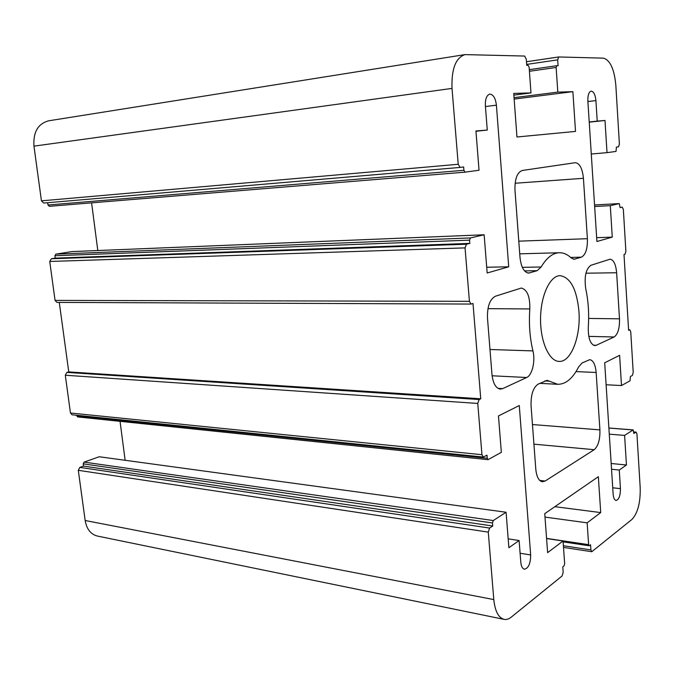 <?xml version="1.0" encoding="UTF-8"?>
<svg xmlns="http://www.w3.org/2000/svg" width="674" height="674" viewBox="0 0 674 674"><rect width="100%" height="100%" fill="white"/><g stroke="black" fill="none" stroke-linecap="round" stroke-linejoin="round"><path stroke-width="1.01" d="M519.999 257.401L514.987 190.262C514.709 178.939 517.16 172.342 522.333 170.463L575.335 162.687C579.699 163.302 582.395 168.508 583.431 178.298L587.383 238.706C587.627 248.706 585.639 254.856 581.409 257.165L574.155 259.254L571.19 257.931C567.457 254.393 563.498 252.666 559.336 252.733C552.697 253.003 546.639 257.754 541.146 266.988L537.186 270.67L528.702 273.088C524.027 272.397 521.128 267.174 519.999 257.401M526.293 59.177L524.65 56.052L464.984 54.602C455.675 57.745 451.353 69.009 452.018 88.404L458.219 164.287L460.174 167.422L463.636 166.967L463.906 170.295L465.052 172.156L479.037 170.236L475.937 130.975L487.268 130.057L485.373 105.692C485.17 99.019 486.645 95.16 489.796 94.133C493.309 94.461 495.516 98.143 496.409 105.186L508.718 266.811L487.167 272.987L484.143 234.779L470.41 237.947L469.559 240.138L469.829 243.407L466.475 244.207L465.052 247.889L469.416 301.32L471.067 304.058L473.005 303.477L480.747 398.789L479.13 399.539L477.765 403.44L481.952 454.706L483.283 457.048L486.99 455.186L487.243 458.269L488.027 459.66L501.346 452.355L498.465 415.942L519.283 405.529L530.665 554.946C530.573 563.54 528.483 568.292 524.397 569.201C522.417 568.671 521.213 566.345 520.8 562.226L519.115 540.531L508.887 547.726L506.081 512.248L493.275 520.555L492.483 522.973L492.736 525.998L489.602 528.054L488.279 532.123L493.798 599.59C495.019 611.149 498.44 617.738 504.068 619.364C506.444 619.819 508.836 619.077 511.263 617.131L562.108 575.967L563.169 572.26L562.782 566.876L564.028 565.874L564.66 563.666L563.043 541.011L547.625 552.638L544.744 513.664L598.344 476.686L600.719 512.585L587.138 522.83L588.629 544.668L589.143 545.763L590.567 544.761L590.921 549.925L591.772 551.728L631.917 519.452C637.764 513.184 640.527 502.636 640.199 487.799L636.938 433.955L636.104 432.093L633.855 433.458L633.198 429.894L624.604 435.404L626.441 465.001L619.271 470.039L620.451 488.65C620.425 495.693 618.959 499.628 616.061 500.453C614.452 500.049 613.475 497.918 613.129 494.059L604.696 362.789L619.617 355.316L621.495 385.553L630.03 380.81L630.384 376.53L632.372 375.435L633.215 372.427L630.754 331.844L629.802 329.78L628.606 330.285L623.998 254.553L625.017 254.224L625.885 251.351L623.349 209.437L622.237 207.095L620.088 207.6L619.254 203.599L610.307 205.663L612.262 237.122L596.903 241.519L587.863 100.965C587.728 95.228 588.815 91.95 591.14 91.116C593.684 91.453 595.277 94.613 595.917 100.595L597.215 121.118L605.008 120.486L607.013 152.653L616.028 151.414L616.407 147.126L618.505 146.848L619.398 144.101L615.825 85.076C614.25 68.984 610.096 60.003 603.348 58.141L558.67 56.961L557.684 59.86L558.08 65.732L556.741 65.723L556.134 67.476L557.811 92.119L572.883 91.664L575.512 131.413L516.95 136.99L513.731 93.425L530.977 92.911L529.132 67.215L528.155 65.361L526.739 65.344L526.293 59.177M596.195 345.29L614.149 336.975C617.923 334.27 619.701 328.221 619.49 318.827L616.634 272.751C615.842 264.343 613.66 259.827 610.08 259.195L590.972 265.261C585.841 268.909 584.105 276.744 585.757 288.784C588.36 300.992 589.202 313.823 588.301 327.269C588.107 338.112 590.264 344.22 594.771 345.602L596.195 345.29L593.364 345.214M506.081 512.248L99.238 456.753L84.115 462.103L83.197 463.838L83.509 466.088L79.835 467.402L78.302 470.317L85.168 520.513C86.668 529.166 90.763 534.347 97.452 536.074L504.068 619.364M120.056 421.343L125.128 460.283M76.592 415.251L77.603 416.92L488.027 459.66M59.287 302.415L68.756 371.905L66.869 372.41L65.294 375.233L70.467 413.01L72.025 414.788L483.283 457.048M484.143 234.779L71.815 251.587L55.866 254.14L54.897 255.749L55.226 258.125L51.35 258.765L49.733 261.47L55.057 300.402L56.987 302.399L471.067 304.058M91.597 202.849L97.806 250.526M47.686 202.706L47.997 205.006L49.362 206.32L465.026 172.156M464.984 54.602L48.629 120.815C37.971 123.713 33.085 132.155 33.961 146.14L41.443 200.844L43.7 203.051L460.131 167.422M578.932 311.262C576.767 289.298 570.516 277.427 560.161 275.658C550.136 275.523 540.792 295.187 540.565 318.288C540.203 341.398 549.049 361.289 559.075 361.407C571.004 362.41 580.937 336.284 578.932 311.262M502.652 388.637L526.672 377.507C532.224 375.266 535.56 360.885 532.932 350.91C529.806 337.826 528.77 323.84 529.831 308.945C530.059 296.568 527.211 289.601 521.305 288.042L495.424 296.223C489.829 299.197 487.184 306.518 487.496 318.195L491.961 374.365C492.997 383.354 495.778 388.275 500.293 389.109L502.652 388.637L497.993 388.367M578.587 366.976C572.673 378.577 565.697 384.357 557.659 384.298L547.12 380.338L538.029 384.197C533.117 387.651 530.792 394.812 531.053 405.672L535.788 469.096C536.571 476.729 538.753 480.95 542.351 481.775L545.14 481.042L594.207 449.684C598.234 446.121 600.138 439.524 599.911 429.886L596.153 372.495C595.403 364.634 593.289 360.354 589.801 359.655L582.05 362.983L578.587 366.976M513.858 95.11L530.977 92.911M514.152 99.061L572.883 91.664M514.043 97.663L557.811 92.119M591.275 154.017L607.013 152.653M589.228 122.163L605.008 120.486M589.211 121.969L597.215 121.118M596.65 237.686L612.262 237.122M594.653 206.522L610.307 205.663M606.103 384.753L621.495 385.553M611.537 469.256L619.271 470.039M611.166 463.493L626.441 465.001M609.279 434.157L624.604 435.404M545.005 517.093L587.138 522.83M554.879 506.68L600.719 512.585M546.58 538.551L563.043 541.011M83.509 466.088L492.736 525.998M508.188 538.855L519.115 540.531M68.756 371.905L480.747 398.789M55.226 258.125L469.829 243.407M486.712 267.241L508.718 266.811M475.962 131.278L487.268 130.057M588.79 336.385L614.149 336.975M588.655 318.44L619.49 318.827M585.925 273.206L616.634 272.751M492.104 375.78L526.672 377.507M489.981 349.486L532.932 350.91M527.548 272.945L529.857 272.911M544.794 380.936L549.352 381.172M529.427 71.275L556.134 67.476M529.309 69.658L556.69 65.732M526.672 64.409L557.684 59.86M558.67 56.961L526.478 61.738L558.577 56.987M587.905 101.547L595.917 100.595M619.254 203.599L594.552 204.98L619.212 203.607M628.572 329.797L629.609 329.822M612.725 487.782L620.451 488.65M608.892 428.066L633.029 429.945M633.762 432.009L635.818 432.169M563.38 545.729L590.921 549.925M546.572 538.391L588.629 544.668M85.168 520.513L493.798 599.59M78.302 470.317L488.279 532.123M79.835 467.402L489.602 528.054M83.197 463.838L492.483 522.973M84.115 462.103L493.275 520.555M520.101 553.244L530.665 554.946M76.676 415.858L487.243 458.269M70.467 413.01L481.952 454.706M65.294 375.233L477.765 403.44M66.869 372.41L479.13 399.539M55.057 300.402L469.416 301.32M49.733 261.47L465.052 247.889M51.35 258.765L466.475 244.207M54.897 255.749L469.559 240.138M55.866 254.14L470.41 237.947M485.44 106.534L496.409 105.186M47.997 205.006L463.906 170.295M41.443 200.844L458.219 164.287M33.961 146.14L452.018 88.404M524.532 270.889L537.186 270.67M522.333 267.351L541.146 266.988M573.254 259.145L575.057 259.102M570.651 257.434L581.409 257.165M518.786 241.166L587.383 238.706M515.113 183.252L583.431 178.298M576.009 371.593L596.153 372.495M532.46 424.544L599.911 429.886M533.926 444.166L594.207 449.684M539.739 480.427L545.14 481.042M487.951 308.658L529.831 308.945M557.659 384.298L539.79 383.346M556.741 65.723L529.309 69.649M629.802 329.78L628.572 329.755M633.198 429.894L608.883 428.007M636.104 432.093L633.762 431.908M591.772 551.728L563.498 547.398M589.143 545.763L563.102 541.862M465.052 172.156L49.337 206.32M460.174 167.422L43.7 203.051M559.336 252.733L519.73 253.837"/></g></svg>
